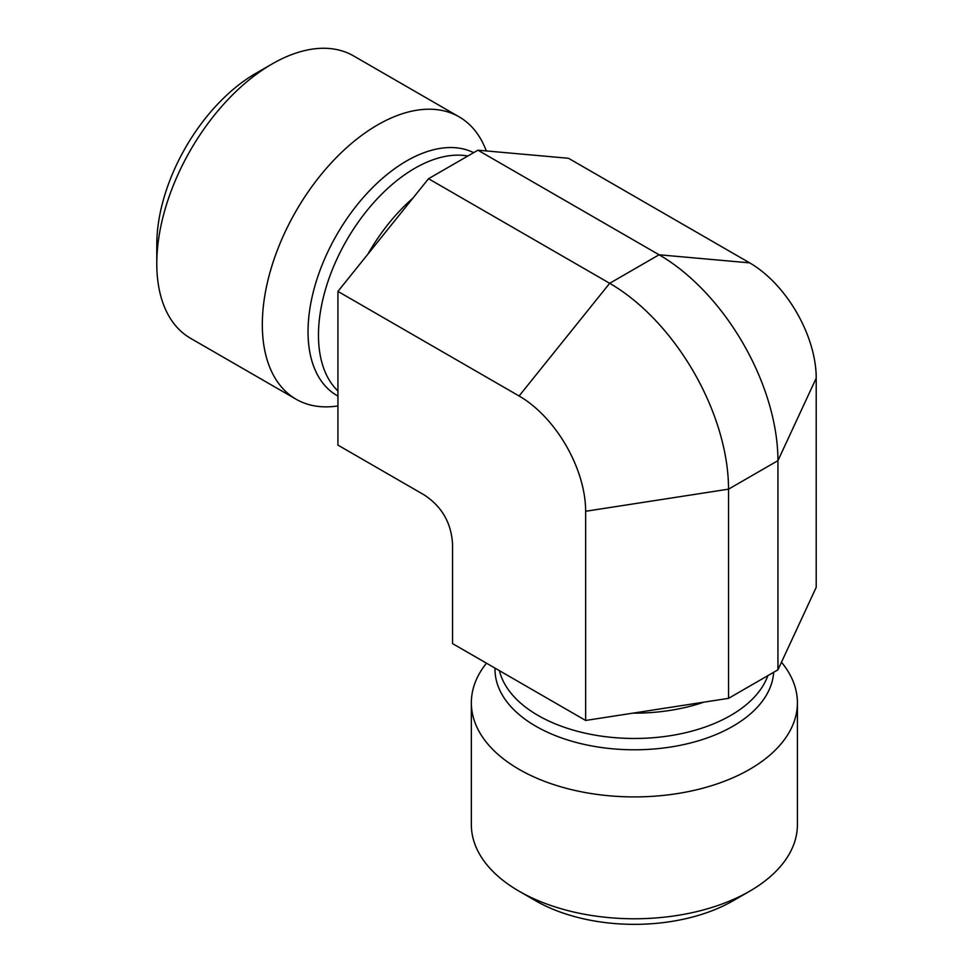 <?xml version="1.0" encoding="UTF-8"?>
<svg xmlns="http://www.w3.org/2000/svg" width="973" height="973" viewBox="0 0 973 973"><rect width="100%" height="100%" fill="white"/><g stroke="black" fill="none" stroke-linecap="round" stroke-linejoin="round"><path stroke-width="1.46" d="M781.501 662.151L783.204 664.364A163.038 94.126 180 0 1 797.41 702.786A163.038 94.126 180 0 1 696.765 789.748A163.038 94.126 180 0 1 519.096 769.351A163.038 94.126 180 0 1 471.346 702.786A163.038 94.126 180 0 1 485.551 664.364L486.464 663.185M797.41 702.786L797.41 824.654A163.038 94.126 180 0 1 749.66 891.207A163.038 94.126 180 0 1 519.096 891.207L519.096 891.207A163.038 94.126 180 0 1 471.346 824.654L471.346 702.786M535.564 900.718L519.096 891.207L535.564 900.718A139.747 80.686 0 0 0 733.192 900.718L749.66 891.207M777.938 669.825L816.213 587.339L816.213 378.156L777.938 460.643L728.534 489.164L585.649 511.275L585.649 720.458L728.534 698.346L777.938 669.825L777.938 460.643A168.086 97.045 60 0 0 659.086 254.78L477.925 150.195L428.521 178.716L337.935 291.401L337.935 445.111L424.009 494.807C441.839 506.471 451.35 522.939 452.542 544.211L452.542 643.603L585.649 720.458M337.935 291.401L519.096 395.987A94.126 54.342 60 0 1 585.649 511.275M337.935 405.936L336.463 406.142A163.038 94.126 -60 0 1 296.084 399.222L190.55 338.3A163.038 94.126 -60 0 1 156.787 263.659A163.038 94.126 -60 0 1 272.063 63.987A163.038 94.126 -60 0 1 353.576 55.911L459.11 116.845A163.038 94.126 -60 0 1 485.296 148.358L486.354 150.949M272.063 63.987L255.595 73.498A139.747 80.686 120 0 0 156.787 244.649L156.787 263.659M296.084 399.222A163.038 94.126 -60 0 1 296.084 210.971A163.038 94.126 -60 0 1 459.11 116.845M519.096 395.987L609.67 283.301L659.086 254.78L749.66 262.868L568.5 158.283L477.925 150.195M749.66 262.868A94.126 54.342 60 0 1 816.213 378.156M728.534 698.346L728.534 489.164A168.086 97.045 60 0 0 609.67 283.301L428.521 178.716M632.9 713.148A136.244 78.667 0 0 0 703.771 702.178M499.429 670.677A136.244 78.667 0 0 0 538.033 715.435A136.244 78.667 0 0 0 673.511 735.162A136.244 78.667 0 0 0 767.843 675.651M495.026 668.135A139.37 80.467 0 0 0 535.831 726.223A139.37 80.467 0 0 0 685.32 744.223A139.37 80.467 0 0 0 773.657 672.294M412.82 198.237A136.244 78.667 120 0 0 367.891 254.135M467.831 156.021A136.244 78.667 120 0 0 344.539 244.004A136.244 78.667 120 0 0 337.935 390.964M473.644 152.664A139.37 80.467 120 0 0 335.113 237.68A139.37 80.467 120 0 0 337.935 396.047"/></g></svg>
